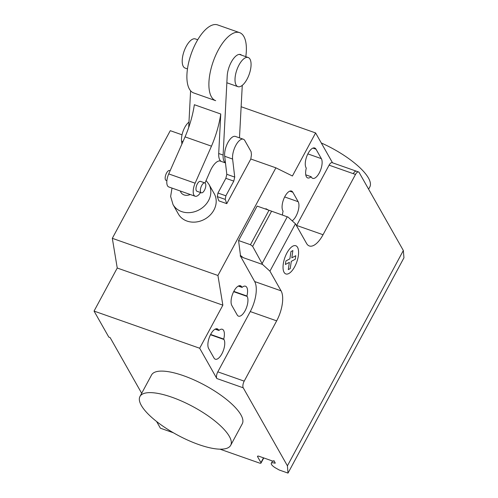 <?xml version="1.0" encoding="UTF-8"?>
<svg xmlns="http://www.w3.org/2000/svg" width="498" height="498" viewBox="0 0 498 498"><rect width="100%" height="100%" fill="white"/><g stroke="black" fill="none" stroke-linecap="round" stroke-linejoin="round"><path stroke-width="0.75" d="M236.083 84.996A15.457 6.555 109.4 0 0 237.907 86.652A15.457 6.555 109.4 0 0 248.222 76.785A15.457 6.555 109.4 0 0 249.996 59.156A15.457 6.555 109.4 0 0 248.166 57.5A15.457 6.555 109.4 0 0 237.857 67.367A15.457 6.555 109.4 0 0 236.083 84.996M187.466 68.911L185.1 68.077A15.457 6.555 -70.6 0 1 183.276 66.415A15.457 6.555 -70.6 0 1 185.051 48.785A15.457 6.555 -70.6 0 1 195.359 38.919L197.725 39.753M188.972 122.116A12.687 5.378 109.4 0 0 181.565 141.096L181.907 144.034M250.811 159.005L226.771 203.651L225.233 199.405L225.874 195.807L233.786 181.11L234.726 177.095L232.61 159.055A12.687 5.378 -70.6 0 1 235.834 145.329A12.687 5.378 -70.6 0 1 243.323 139.216A12.687 5.378 -70.6 0 1 244.966 140.847L251.098 151.678L251.453 154.648L250.811 159.005L275.898 167.832L292.413 175.993L315.601 132.935L241.138 106.734M243.323 139.216L235.405 136.433A12.687 5.378 109.4 0 0 227.91 142.54A12.687 5.378 109.4 0 0 224.691 156.266L226.808 174.306L225.862 178.328L217.95 193.025L217.315 196.617L218.852 200.868L226.771 203.651M217.315 196.617L225.233 199.405M217.95 193.025L225.874 195.807M225.862 178.328L233.786 181.11M226.808 174.306L234.726 177.095M211.407 96.799A36.061 15.295 109.4 0 0 215.671 100.671L193.666 92.933A36.061 15.295 -70.6 0 1 189.402 89.061A36.061 15.295 -70.6 0 1 193.541 47.926A36.061 15.295 -70.6 0 1 217.601 24.9L239.606 32.638A36.061 15.295 109.4 0 0 215.541 55.664A36.061 15.295 109.4 0 0 211.407 96.799M245.8 56.666A36.061 15.295 109.4 0 0 243.864 36.516A36.061 15.295 109.4 0 0 239.606 32.638M204.46 190.273A5.248 2.229 -70.6 0 1 201.354 192.813A5.248 2.229 -70.6 0 1 201.734 185.455A5.248 2.229 -70.6 0 1 204.84 182.915A5.248 2.229 -70.6 0 1 205.456 183.482A5.248 2.229 -70.6 0 1 204.46 190.273M204.84 182.915L200.439 181.365A5.248 2.229 109.4 0 0 197.333 183.905A5.248 2.229 109.4 0 0 196.953 191.269L201.354 192.813M170.135 170.708L169.631 170.528A5.248 2.229 109.4 0 0 166.525 173.067A5.248 2.229 109.4 0 0 165.529 179.865A5.248 2.229 109.4 0 0 166.151 180.432L166.88 180.687M200.545 192.533A10.439 4.432 -70.6 0 1 195.16 196.237A10.439 4.432 -70.6 0 1 195.129 183.196L211.469 146.169L185.063 136.882A58.042 24.62 -70.6 0 0 194.351 104.717L220.757 114.005L218.709 153.521A15.594 6.617 109.4 0 0 220.919 161.196L220.278 160.972M220.919 161.196A15.463 6.561 109.4 0 0 220.608 161.066A15.463 6.561 109.4 0 0 210.187 171.169L205.008 182.996M185.063 136.882L168.722 173.908A10.439 4.432 109.4 0 0 168.76 186.943L195.16 196.237M211.469 146.169A58.042 24.62 109.4 0 0 220.757 114.005M225.457 162.84A15.594 6.617 -70.6 0 1 223.11 155.065L227.2 76.045A15.712 6.667 -70.6 0 1 232.174 60.557A15.712 6.667 -70.6 0 1 240.553 54.543A15.712 6.667 -70.6 0 1 241.598 55.185M190.591 90.767L188.692 127.519M242.271 85.357L239.482 137.865M368.601 189.184L369.802 186.962A51.512 16.185 -151.7 0 0 368.452 178.016A51.512 16.185 -151.7 0 0 321.278 142.963M141.32 405.422A51.512 16.185 -151.7 0 0 188.269 440.375A51.512 16.185 -151.7 0 0 230.686 445.324A51.512 16.185 -151.7 0 0 229.335 436.385A51.512 16.185 -151.7 0 0 182.386 401.425A51.512 16.185 -151.7 0 0 139.969 396.476A51.512 16.185 -151.7 0 0 141.32 405.422M139.969 396.476L151.566 374.95A51.512 16.185 28.3 0 1 193.977 379.893A51.512 16.185 28.3 0 1 240.926 414.853A51.512 16.185 28.3 0 1 242.277 423.792L230.686 445.324M208.65 348.55A11.074 4.7 -70.6 0 1 209.919 335.92A11.074 4.7 -70.6 0 1 217.309 328.848A11.074 4.7 -70.6 0 1 218.622 330.037L218.865 330.473A11.074 4.7 -70.6 0 1 222.307 329.271A11.074 4.7 -70.6 0 1 223.733 339.07L223.982 339.499A11.074 4.7 -70.6 0 1 222.712 352.136A11.074 4.7 -70.6 0 1 215.323 359.207A11.074 4.7 -70.6 0 1 214.009 358.018L208.65 348.55M210.623 334.457L223.733 339.07M215.117 329.153L218.865 330.473M316 149.182L321.359 158.644A11.074 4.7 -70.6 0 1 320.09 171.281A11.074 4.7 -70.6 0 1 312.7 178.352A11.074 4.7 -70.6 0 1 311.393 177.164L311.144 176.728A11.074 4.7 -70.6 0 1 307.702 177.923A11.074 4.7 -70.6 0 1 306.276 168.131L306.033 167.695A11.074 4.7 -70.6 0 1 307.303 155.065A11.074 4.7 -70.6 0 1 314.692 147.993A11.074 4.7 -70.6 0 1 316 149.182L312.925 148.099M305.766 174.835L311.144 176.728M358.548 171.953A5.154 2.185 109.4 0 0 355.497 174.449L353.3 173.678A5.154 2.185 -70.6 0 1 356.35 171.181L358.548 171.953A5.154 2.185 109.4 0 1 359.158 172.507L403.343 250.513L287.414 465.817L243.229 387.811A5.154 2.185 -70.6 0 1 244.207 381.138L276.67 320.855A23.182 9.836 109.4 0 0 281.071 290.832L269.928 271.161L262.583 264.475L252.648 246.373L250.457 244.717L269.007 210.268L288.087 217.103L295.432 223.795L269.928 271.161M356.35 171.181L332.147 162.665A5.154 2.185 109.4 0 0 329.097 165.162L296.634 225.445A23.182 9.836 109.4 0 1 296.503 225.687M295.432 223.795L306.575 243.466A23.182 9.836 109.4 0 0 309.314 245.956A23.182 9.836 109.4 0 0 323.04 234.732L355.497 174.449M271.591 211.183L252.648 246.373M240.708 255.567L240.434 256.072L243.317 257.696L240.466 255.486L238.579 240.54L257.124 206.091L269.007 210.268M238.579 240.54L250.457 244.717M268.229 209.994L265.938 208.706L265.72 209.11M265.478 209.029L265.938 208.706M276.67 320.855L250.264 311.567A23.182 9.836 109.4 0 0 254.665 281.544L240.434 256.072M243.317 257.696L262.583 264.475M240.466 255.486L240.192 255.984M242.053 287.408L241.804 286.973A11.074 4.7 109.4 0 0 240.497 285.784A11.074 4.7 109.4 0 0 233.108 292.855A11.074 4.7 109.4 0 0 231.838 305.492L237.197 314.954A11.074 4.7 109.4 0 0 238.505 316.149A11.074 4.7 109.4 0 0 245.9 309.071A11.074 4.7 109.4 0 0 247.17 296.441L246.921 296.005A11.074 4.7 109.4 0 0 245.495 286.213A11.074 4.7 109.4 0 0 242.053 287.408L238.305 286.089M246.921 296.005L233.811 291.392M292.17 220.826A11.074 4.7 109.4 0 0 297.904 211.681A11.074 4.7 109.4 0 0 298.178 201.709L292.818 192.24A11.074 4.7 109.4 0 0 291.504 191.051A11.074 4.7 109.4 0 0 284.115 198.123A11.074 4.7 109.4 0 0 282.845 210.76L283.088 211.189A11.074 4.7 109.4 0 0 282.459 215.086M117.242 268.024L94.054 311.082L199.673 348.239L222.855 305.174L117.242 268.024L112.318 238.324L217.931 275.481L275.898 167.832M222.855 305.174L217.931 275.481M182.031 134.809L170.279 130.675L112.318 238.324M250.264 311.567L217.807 371.85A5.154 2.185 -70.6 0 0 216.823 378.524L199.673 348.239M94.054 311.082L108.801 337.109L110.12 337.576L141.681 393.302M315.601 132.935L332.515 162.796M219.998 449.171L259.414 463.034A2.577 0.809 -151.7 0 0 261.008 463.078A2.577 0.809 -151.7 0 0 260.94 462.63L257.591 456.716A2.577 0.809 28.3 0 1 257.522 456.268A2.577 0.809 28.3 0 1 259.122 456.305L272.325 460.949A2.577 0.809 -151.7 0 0 273.919 460.986A2.577 0.809 -151.7 0 0 273.85 460.538L275.213 462.935A1.033 0.324 28.3 0 1 275.238 463.115A1.033 0.324 28.3 0 1 274.715 463.14A6.698 2.104 -151.7 0 0 271.31 463.277A6.698 2.104 -151.7 0 0 275.861 468.114L279.216 470.006L288.018 473.1L287.414 465.817M156.602 421.507L160.4 428.205L173.397 432.774M288.018 473.1L403.946 257.796L403.343 250.513M172.009 188.088L170.633 196.43L173.005 204.522A20.605 17.498 -29.5 0 0 173.011 204.541L178.377 214.009A20.605 17.498 -29.5 0 0 187.03 221.075A20.605 17.498 -29.5 0 0 210.112 215.13A20.605 17.498 -29.5 0 0 214.233 193.697L208.874 184.229A20.605 17.498 -29.5 0 0 208.861 184.21L206.097 180.513M295.793 255.717L295.277 259.234L291.299 261.344L290.234 268.603L288.305 269.63L289.363 262.365L285.385 264.475L285.902 260.952L289.88 258.848L290.95 251.59L292.874 250.562L291.816 257.821L295.793 255.717M297.543 247.325A14.965 6.349 109.4 0 0 284.072 260.137A14.965 6.349 109.4 0 0 290.813 272.039A14.965 6.349 109.4 0 0 297.543 247.325M181.565 141.096L182.984 141.594M224.691 156.266L232.61 159.055M168.722 173.908L195.129 183.196M218.709 153.521L223.11 155.065M215.547 328.954L218.622 330.037M210.473 334.749L223.982 339.499M307.851 153.894L321.359 158.644M353.3 173.678L329.097 165.162M323.04 234.732L296.634 225.445M287.271 216.811L262.091 263.579M254.665 281.544L281.071 290.832M241.804 286.973L238.729 285.896M298.178 201.709L284.669 196.953M292.818 192.24L289.743 191.157M247.17 296.441L233.655 291.685M244.207 381.138L217.807 371.85M216.823 378.524L243.229 387.811M275.014 462.586L274.715 463.14M257.933 456.075L257.591 456.716M263.517 457.849L260.94 462.63M173.011 204.541A20.605 17.498 -29.5 0 0 181.67 211.606A20.605 17.498 -29.5 0 0 208.544 200.576A20.605 17.498 -29.5 0 0 208.874 184.229M180.344 191.02A7.731 6.561 -29.5 0 0 184.117 194.936A7.731 6.561 -29.5 0 0 190.224 194.5M226.851 82.761L237.907 86.652M239.333 54.388L248.166 57.5M219.767 160.904L225.47 162.914M271.31 463.277L272.524 461.017M263.772 457.942L261.008 463.078"/></g></svg>
